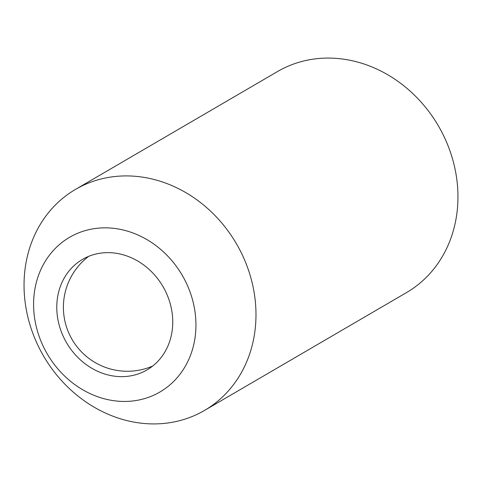 <?xml version="1.0" encoding="UTF-8"?>
<svg xmlns="http://www.w3.org/2000/svg" width="482" height="482" viewBox="0 0 482 482"><rect width="100%" height="100%" fill="white"/><g stroke="black" fill="none" stroke-linecap="round" stroke-linejoin="round"><path stroke-width="0.72" d="M204.495 410.447L406.471 292.61A127.965 111.583 -120.3 0 0 450.224 151.625A127.965 111.583 -120.3 0 0 300.364 61.871A127.965 111.583 -120.3 0 0 277.505 71.553L75.529 189.39A127.965 111.583 59.7 0 1 98.382 179.708A127.965 111.583 59.7 0 1 248.248 269.462A127.965 111.583 59.7 0 1 204.495 410.447A127.965 111.583 59.7 0 1 181.636 420.129A127.965 111.583 59.7 0 1 31.776 330.375A127.965 111.583 59.7 0 1 75.529 189.39M39 335.966A89.574 78.108 -120.3 0 0 143.901 398.795A89.574 78.108 -120.3 0 0 190.529 293.327A89.574 78.108 -120.3 0 0 85.627 230.498A89.574 78.108 -120.3 0 0 39 335.966M93.948 254.538A63.979 55.791 59.7 0 1 166.236 292.839A63.979 55.791 59.7 0 1 147.004 369.911A63.979 55.791 59.7 0 1 135.575 374.749A63.979 55.791 59.7 0 1 63.293 336.454A63.979 55.791 59.7 0 1 82.524 259.382A63.979 55.791 59.7 0 1 93.948 254.538M88.646 256.364A63.979 63.979 0 0 0 152.643 366.067"/></g></svg>
